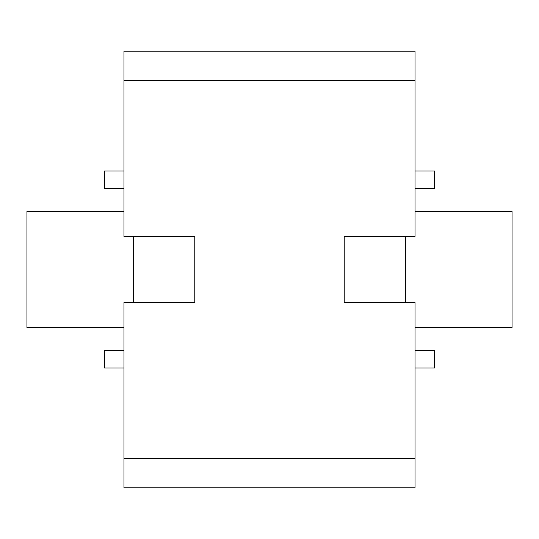 <?xml version="1.0" encoding="UTF-8"?>
<svg xmlns="http://www.w3.org/2000/svg" width="539" height="539" viewBox="0 0 539 539"><rect width="100%" height="100%" fill="white"/><g stroke="black" fill="none" stroke-linecap="round" stroke-linejoin="round"><path stroke-width="0.81" d="M123.97 211.335L26.95 211.335L26.95 327.665L123.97 327.665M415.03 327.665L512.05 327.665L512.05 211.335L415.03 211.335M415.03 80.311L123.97 80.311L123.97 51.205L415.03 51.205L415.03 236.446L344.205 236.446L344.205 302.554L415.03 302.554L415.03 487.795L123.97 487.795L123.97 302.554L194.795 302.554L194.795 298.606M123.97 80.311L123.97 236.446L194.795 236.446L194.795 302.554L133.672 302.554L133.672 236.446L194.795 236.446L194.795 240.394M344.205 298.606L344.205 302.554L405.328 302.554L405.328 236.446L344.205 236.446L344.205 240.394M415.03 188.488L434.434 188.488L434.434 171.025L415.03 171.025M415.03 350.512L434.434 350.512L434.434 367.975L415.03 367.975M123.97 188.488L104.566 188.488L104.566 171.025L123.97 171.025M123.97 350.512L104.566 350.512L104.566 367.975L123.97 367.975M415.03 458.689L123.97 458.689"/></g></svg>
